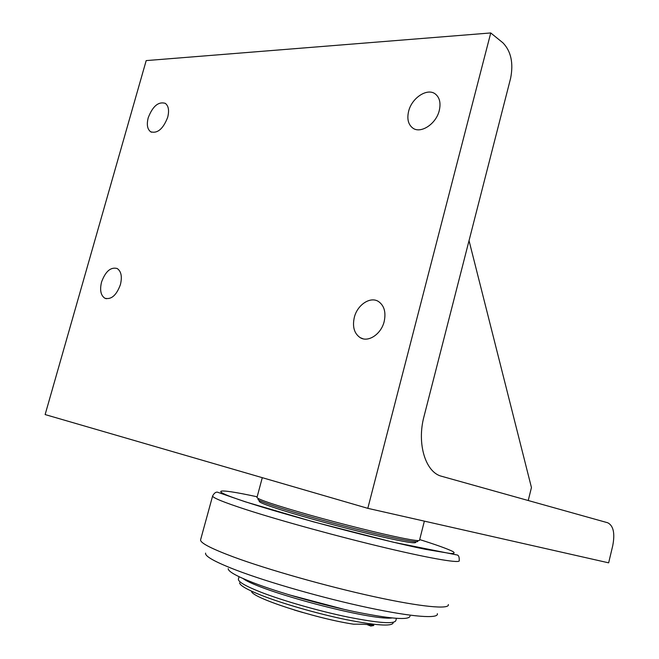 <?xml version="1.0" encoding="UTF-8"?>
<svg xmlns="http://www.w3.org/2000/svg" width="659" height="659" viewBox="0 0 659 659"><rect width="100%" height="100%" fill="white"/><g stroke="black" fill="none" stroke-linecap="round" stroke-linejoin="round"><path stroke-width="0.99" d="M243.122 578.577C259.605 591.28 371.239 620.836 392.006 617.969M366.857 624.485L370.77 626.042L373.777 625.498C374.79 624.921 362.607 623.925 353.652 624.205C314.804 618.381 250.214 597.186 251.573 591.181M344.418 609.451L288.568 594.673M410.022 616.14C409.05 620.374 390.705 618.916 354.979 611.758C320.834 604.6 278.452 592.466 253.361 582.77C236.433 576.147 228.047 571.435 228.203 568.643M415.911 541.723L415.747 542.349C415.458 543.939 400.128 541.171 369.757 534.021C340.736 527.076 304.326 517.158 282.192 510.214C267.035 505.42 259.366 502.463 259.185 501.342L259.209 501.244M258.163 499.275C255.239 500.593 292.942 512.595 339.171 524.688C385.416 536.813 421.661 544.177 417.435 540.981M424.371 521.137L419.552 540.108C420.055 541.187 414.041 540.462 401.512 537.95C380.605 533.716 342.112 524.136 309.994 515.124C276.154 505.494 258.485 499.629 256.969 497.537L256.994 497.438M469.035 240.634L531.442 487.528L528.238 500.519M367.804 508.336L608.644 562.835L612.738 545.71C615.102 533.329 613.43 525.684 607.73 522.768L441.728 476.309C425.615 472.594 416.62 443.787 424.009 416.455L510.626 78.223C513.592 62.984 511.005 51.171 502.891 42.794L490.741 32.95L367.804 508.336L45.133 414.569L146.191 60.595L490.741 32.95M354.311 317.399C357.285 304.903 370.226 296.188 378.414 301.46C384.23 305.537 386.149 312.242 384.164 321.576C381.174 334.179 368.233 342.729 360.218 337.672C354.229 333.561 352.26 326.806 354.311 317.399M148.217 117.772C152.674 106.223 158.349 101.404 165.244 103.315C168.564 105.827 169.379 110.481 167.691 117.294C163.193 128.876 157.534 133.719 150.713 131.816C147.336 129.288 146.504 124.609 148.217 117.772M408.621 111.297C411.727 97.911 427.312 87.606 435.311 93.982C439.66 97.507 440.978 103.018 439.265 110.539C436.118 124.09 420.516 134.156 412.707 128.003C408.218 124.46 406.858 118.892 408.621 111.297M101.56 282.011C105.514 271.319 110.72 266.821 117.195 268.518C121.231 271.302 122.302 276.681 120.408 284.647C116.437 295.364 111.247 299.886 104.83 298.214C100.728 295.397 99.641 290.001 101.56 282.011M396.421 618.356L395.911 620.366C395.038 624.279 379.172 623.2 348.314 617.145C318.865 611.074 282.349 600.596 260.494 592.029C245.543 586.09 238.171 581.823 238.385 579.22L238.451 578.964M239.604 582.861C239.901 585.489 247.1 589.624 261.203 595.258C282.266 603.57 317.243 613.644 345.769 619.551C375.696 625.465 391.495 626.602 393.176 622.961M294.153 609.962L302.778 612.516M419.684 539.573C436.439 544.861 447.519 548.848 452.931 551.542C455.064 552.959 454.306 553.626 450.641 553.535L425.681 549.367C383.505 540.858 297.184 518.287 252.743 504.135C205.18 489.118 214.101 487.454 256.746 496.705L257.167 496.795M205.608 553.107C204.71 556.237 215.007 561.954 236.515 570.266C268.485 582.457 324.129 598.331 368.397 607.722C412.781 617.154 439.141 618.925 437.329 613.661M448.318 604.558C449.875 609.55 421.603 607.046 374.131 596.683C326.765 586.362 267.406 569.524 233.459 556.946C211.004 548.535 200.048 542.818 200.591 539.795L212.626 495.947C212.445 497.71 223.656 502.273 246.252 509.646C280.421 520.717 339.574 536.953 386.479 548.057C433.498 559.194 461.168 563.643 459.199 560.496C459.389 557.596 458.853 555.792 457.593 555.076L393.201 542.192L313.182 521.763L245.247 501.787L217.264 492.116C215.575 492.059 214.035 493.336 212.626 495.947L212.659 495.84M232.816 497.454L232.157 497.339M238.385 579.22L239.052 576.707M259.407 500.502L259.185 501.342M262.282 477.668L256.969 497.537M363.018 338.784L360.218 337.672M151.488 132.204L150.713 131.816M413.308 128.39L412.707 128.003M106.33 298.733L104.83 298.214"/></g></svg>

